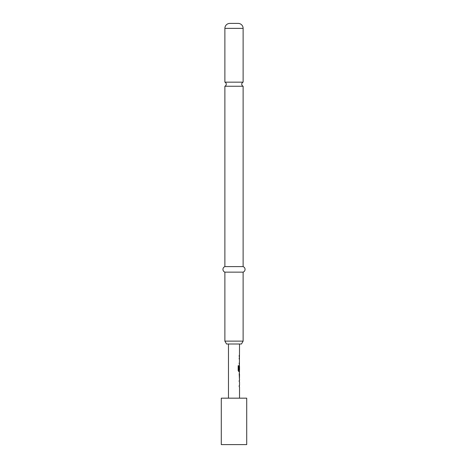 <?xml version="1.0" encoding="UTF-8"?>
<svg xmlns="http://www.w3.org/2000/svg" width="468" height="468" viewBox="0 0 468 468"><rect width="100%" height="100%" fill="white"/><g stroke="black" fill="none" stroke-linecap="round" stroke-linejoin="round"><path stroke-width="0.7" d="M224.88 82.152A2.211 2.211 0 0 1 224.88 86.252L243.12 86.252A2.211 2.211 0 0 1 243.12 82.152L224.88 82.152L224.88 28.372A4.973 4.973 0 0 1 229.852 23.4L238.148 23.4L229.852 23.4M239.528 379.209L239.528 380.525L239.201 380.525L239.201 381.683L239.528 381.683L239.528 385.591L239.201 385.591L239.201 386.755L239.528 386.755L239.528 398.169M239.201 385.591L239.201 386.755M239.417 373.019L239.417 374.143M239.417 378.05L239.417 379.174M239.528 343.998L239.417 366.467M239.417 370.375L239.417 371.662L238.797 371.662L239.528 371.662L239.201 374.061L239.464 379.209M239.487 366.467L239.201 369.843L239.528 366.467L239.528 370.375L238.873 370.375L238.838 365.707L238.171 365.707L238.171 370.58L238.797 371.662M239.201 362.957L239.201 364.116M239.201 355.411L239.201 356.575M246.712 398.169L221.288 398.169L221.288 444.6L246.712 444.6L246.712 398.169M238.148 23.4A4.973 4.973 0 0 1 243.12 28.372L243.12 82.152M241.465 343.998L226.535 343.998L224.88 341.125L243.12 341.125L241.465 343.998M243.12 86.252L243.12 266.614A2.943 2.943 0 0 1 243.12 272.142L224.88 272.142L224.88 341.125M243.12 272.142L243.12 341.125M243.12 266.614L224.88 266.614A2.943 2.943 0 0 0 224.88 272.142M224.88 86.252L224.88 266.614M228.472 343.998L228.472 398.169M239.201 380.525L239.201 381.683M239.359 365.432L239.201 369.843M239.201 357.891L239.201 359.05M239.528 374.143L239.487 378.05L239.528 374.143M238.738 370.299L238.738 365.707L238.171 365.707M239.37 377.969L239.476 374.219M243.12 28.372L224.88 28.372"/></g></svg>
